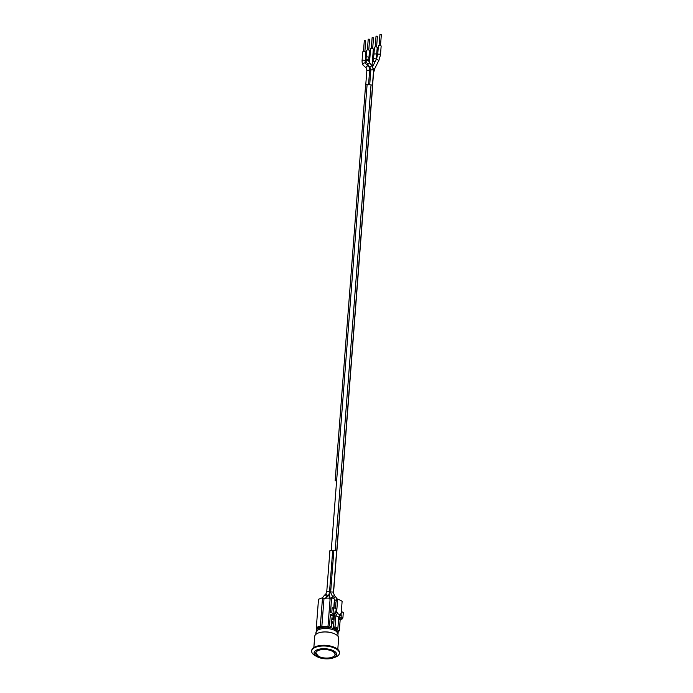 <?xml version="1.0" encoding="UTF-8"?>
<svg xmlns="http://www.w3.org/2000/svg" width="693" height="693" viewBox="0 0 693 693"><rect width="100%" height="100%" fill="white"/><g stroke="black" fill="none" stroke-linecap="round" stroke-linejoin="round"><path stroke-width="1.04" d="M333.463 598.57L330.63 592.472A1.386 0.615 4.4 0 1 332.034 591.961A1.386 0.615 4.4 0 1 333.402 592.654A1.386 0.615 4.4 0 1 333.402 592.688L336.581 551.394A1.386 0.615 -175.6 0 0 335.169 550.675L331.289 550.441A1.386 0.615 -175.6 0 0 329.885 550.952A1.386 0.615 -175.6 0 0 329.885 550.987L329.894 550.918M333.472 593.728L336.59 553.144A1.386 0.615 -175.6 0 0 336.599 553.109L336.581 551.394M367.784 65.021A1.386 0.702 -38.6 0 1 368.442 63.609A1.386 0.702 -38.6 0 1 369.958 63.288L368.901 61.46A1.386 1.265 -5 0 0 367.403 60.326A1.386 1.265 -5 0 0 366.129 61.703L370.322 68.243M369.499 62.665L370.556 48.908A1.386 0.615 4.4 0 1 371.994 48.406A1.386 0.615 4.4 0 1 373.336 49.125L372.219 63.626M372.037 65.878L372.167 64.094M316.84 655.162A9.797 4.331 4.4 0 1 315.653 652.953M335.178 654.452A9.797 4.331 4.4 0 1 333.671 656.453M331.843 619.247A9.286 4.106 4.4 0 1 334.026 620.036M331.67 621.508A9.286 4.106 4.4 0 1 332.242 621.673L332.112 623.371A9.286 4.106 -175.6 0 0 331.54 623.206L331.938 623.068A9.096 4.019 4.4 0 0 331.557 622.955M331.661 621.595A9.096 4.019 4.4 0 1 332.042 621.708L331.938 623.068M313.851 647.513L314.709 636.408A12.006 5.301 4.4 0 1 320.521 632.388A12.006 5.301 4.4 0 1 333.524 633.385A12.006 5.301 4.4 0 1 335.117 634.078A12.006 5.301 4.4 0 1 338.652 638.244L337.794 649.358M333.264 633.289A11.062 4.886 -175.6 0 0 333.021 633.203A11.062 4.886 -175.6 0 0 321.041 632.276A11.062 4.886 -175.6 0 0 320.79 632.337M321.093 645.426A12.006 5.301 4.4 0 1 330.959 646.179M318.477 650.303A9.797 4.331 4.4 0 1 329.288 650.043A9.797 4.331 4.4 0 1 335.178 654.538A9.797 4.331 4.4 0 1 325.078 658.099A9.797 4.331 4.4 0 1 315.644 653.031A9.797 4.331 4.4 0 1 318.477 650.303M333.194 657.934L335.048 657.276A13.903 6.142 -175.6 0 0 339.397 653.274L339.449 652.589A13.903 6.142 -175.6 0 0 335.36 647.764A13.903 6.142 -175.6 0 0 320.478 645.486A13.903 6.142 -175.6 0 0 311.729 650.458L311.668 651.134A13.903 6.142 -175.6 0 0 315.35 655.76L317.082 656.695A11.374 5.024 -175.6 0 0 317.411 656.869A11.374 5.024 -175.6 0 0 333.194 657.934A11.374 5.024 -175.6 0 0 333.411 650.71A11.374 5.024 -175.6 0 0 317.533 649.67A11.374 5.024 -175.6 0 0 317.082 656.695M339.397 653.274A13.903 6.142 -175.6 0 0 335.308 648.44A13.903 6.142 -175.6 0 0 320.426 646.162A13.903 6.142 -175.6 0 0 311.668 651.134M315.956 632.562A11.062 4.886 -175.6 0 1 322.912 628.603A11.062 4.886 -175.6 0 1 334.754 630.413A11.062 4.886 -175.6 0 1 338.002 634.26L335.897 629.98A10.239 4.522 -175.6 0 0 334.303 628.967A10.239 4.522 -175.6 0 0 318.693 628.655L315.956 632.562L315.809 634.416M360.204 155.275L365.592 85.239A1.516 0.667 4.4 0 1 365.592 85.213A1.516 0.667 4.4 0 1 367.099 84.659L371.024 84.901A1.516 0.667 4.4 0 1 372.539 85.663L372.557 87.405A1.516 0.667 4.4 0 1 372.557 87.431A1.516 0.667 4.4 0 1 372.557 87.457L342.117 483.073L372.557 87.405M336.573 553.412A1.516 0.667 -175.6 0 0 336.72 553.153L336.711 551.385A1.516 0.667 -175.6 0 0 335.187 550.623L331.263 550.389A1.516 0.667 -175.6 0 0 329.764 550.944A1.516 0.667 -175.6 0 0 329.755 550.97L329.773 552.451M334.84 613.877L334.165 614.882L332.371 613.981L333.056 612.976L334.84 613.877L335.005 611.772L335.897 612.222L336.157 608.878L333.472 607.527L333.056 612.976M342.896 617.931L342.212 618.936L340.428 618.035L341.103 617.03L342.896 617.931L343.312 612.473L341.337 611.477M335.897 612.222L337.456 612.335L337.37 613.513L335.862 615.739L335.005 626.879L333.446 627.477L336.313 628.923L337.863 628.317L338.721 617.177L340.324 613.773L341.129 614.18L340.376 614.466L341.268 614.916L341.103 617.03M341.268 614.916L339.916 615.419L338.86 618.641L340.428 618.035M337.456 612.335L335.369 613.14L334.295 616.346L332.597 615.488L334.165 614.882M332.371 613.981L330.327 614.769L329.47 625.918L327.988 626.489L330.163 598.224L331.644 597.652L330.5 612.508L331.834 611.997L332.138 608.038L333.472 607.527M334.277 616.753L330.327 614.769M342.212 618.936L340.168 619.724L338.591 618.927M333.446 627.477L333.22 624.28L333.705 624.168L334.303 616.337M319.265 628.352L318.035 627.737L320.608 626.749L321.855 627.373A9.477 4.193 4.4 0 1 329.911 627.33L331.263 626.818L329.47 625.918M331.263 626.818L331.956 617.775L334.078 619.351M319.369 627.226L319.282 628.343M336.192 630.232L336.296 628.915M335.369 613.14L334.918 612.907M337.863 628.317L335.005 626.879M335.862 615.739L338.721 617.177M336.659 611.928L337.656 598.977L336.763 599.324L335.94 602.2L335.455 608.523M340.228 614.951L337.37 613.513M337.656 598.977L342.125 601.229L341.129 614.18M337.647 628.404L337.526 629.963L336.382 630.405M340.168 619.724L339.31 630.864L337.526 629.963M331.644 597.652L334.468 599.073L333.801 607.692M334.468 599.584L334.468 599.073M316.458 630.855A10.742 4.747 4.4 0 1 316.441 630.353A10.742 4.747 4.4 0 1 317.818 628.265L316.337 627.52L320.339 625.978L321.821 626.723A10.742 4.747 4.4 0 1 327.988 626.489M337.959 634.84L338.236 631.28M339.31 630.864L337.829 631.436A10.742 4.747 4.4 0 1 337.863 631.999A10.742 4.747 4.4 0 1 337.768 632.492M334.684 599.696L336.408 600.562M316.337 627.52L318.511 599.254L322.514 597.721L323.995 598.457A10.742 4.747 4.4 0 1 330.163 598.224M323.995 598.457L321.821 626.723M325.918 597.479A1.386 1.039 59.4 0 0 324.619 595.027L322.522 597.721L320.339 625.978M336.72 553.153A1.516 0.667 -175.6 0 0 336.72 553.127L342.117 483.047L336.72 553.153M367.385 49.939L368.217 39.172L369.603 39.276L368.771 50.052M375.208 46.933L376.03 36.157L377.416 36.261L376.594 47.037M371.292 48.432L372.124 37.665L373.51 37.769L372.678 48.545M379.114 45.426L379.937 34.65L381.332 34.754L380.5 45.53M363.478 51.447L364.301 40.67L365.687 40.783L364.864 51.551M373.925 54.426L374.471 47.41A1.386 0.615 4.4 0 1 375.901 46.899A1.386 0.615 4.4 0 1 377.243 47.618L376.186 58.957L373.44 58.515L373.925 54.426A1.386 0.615 4.4 0 1 375.363 53.915A1.386 0.615 4.4 0 1 376.697 54.643M366.112 57.415L366.649 50.416A1.386 0.615 4.4 0 1 368.087 49.913A1.386 0.615 4.4 0 1 369.421 50.632L368.806 60.386A1.386 1.265 -5 0 0 367.628 59.252A1.386 1.265 -5 0 0 366.034 60.629L366.112 57.415A1.386 0.615 4.4 0 1 367.688 56.921A1.386 0.615 4.4 0 1 368.884 57.632M377.711 54.634L378.378 45.903A1.386 0.615 4.4 0 1 379.816 45.391A1.386 0.615 4.4 0 1 381.15 46.11L380.483 54.842L378.898 60.386L376.42 59.13L377.711 54.634A1.386 0.615 4.4 0 1 379.14 54.123A1.386 0.615 4.4 0 1 380.483 54.842M362.067 60.655L362.742 51.923A1.386 0.615 4.4 0 1 364.171 51.421A1.386 0.615 4.4 0 1 365.514 52.14L365.194 63.262A1.386 1.23 -46.3 0 0 363.271 65.272C362.5 64.865 362.101 63.323 362.067 60.655A1.386 0.615 4.4 0 1 364.163 60.274A1.386 0.615 4.4 0 1 364.839 60.871M370.85 70.504A1.386 0.615 4.4 0 1 370.807 70.331A1.386 0.615 4.4 0 1 372.245 69.828A1.386 0.615 4.4 0 1 373.579 70.547L372.262 66.164L369.958 63.288A1.386 0.702 -38.6 0 1 370.019 63.392M373.423 72.635A1.386 0.615 4.4 0 1 373.544 72.921L372.548 85.923M370.062 67.871A1.386 0.702 -38.6 0 1 370.053 67.853A1.386 0.702 -38.6 0 1 370.79 66.45A1.386 0.702 -38.6 0 1 372.262 66.164M329.703 589.613A1.386 0.615 4.4 0 1 330.847 589.674M318.659 656.384A9.607 4.245 4.4 0 1 322.903 649.523A9.607 4.245 4.4 0 1 334.676 655.448A9.607 4.245 4.4 0 1 318.659 656.384M335.187 550.623L371.024 84.901M331.263 550.389L367.099 84.659M336.711 551.385L372.539 85.663M329.885 550.952L326.724 592.082A1.386 0.615 4.4 0 1 327.122 591.692A1.386 0.615 4.4 0 1 328.655 591.657A1.386 0.615 4.4 0 1 329.496 592.298L332.709 550.528M365.739 84.962L366.84 70.729A1.386 0.615 4.4 0 1 368.269 70.227A1.386 0.615 4.4 0 1 369.612 70.946C369.577 68.278 369.178 66.736 368.407 66.329L365.194 63.262M335.152 480.855L360.204 155.301L335.152 480.881M333.151 616.19L332.986 618.286M372.098 64.813L373.103 65.696M372.167 63.565L372.999 61.287L375.026 61.885M329.504 592.108L330.682 591.848M332.579 597.669A1.386 0.476 -44.5 0 1 333.238 596.352A1.386 0.476 -44.5 0 1 334.563 595.72A1.386 0.476 -44.5 0 1 334.615 595.867M333.671 598.674A1.386 0.476 -44.5 0 1 334.546 597.366A1.386 0.476 -44.5 0 1 335.707 596.881L334.563 595.72L333.402 592.688M373.302 68.122L374.835 68.425L373.544 72.921M366.84 70.729L366.484 68.338A1.386 1.23 -46.3 0 1 368.407 66.329M326.724 592.082L325.606 594.438A1.386 1.039 59.4 0 1 326.905 596.89M372.436 85.412L373.579 70.547M330.63 592.472L333.853 550.597M369.698 84.815L370.807 70.331L370.27 68.157M369.135 67.386L369.187 66.771M315.661 652.867L318.589 656.384C324.116 659.415 335.325 658.151 335.187 654.365M321.041 632.276L320.521 632.388M333.021 633.203L333.524 633.385M338.002 634.26L337.863 636.113M360.204 155.301L365.592 85.213M368.546 84.745L369.612 70.946M334.71 599.358L334.052 607.822M333.402 616.32L333.229 618.572M337.907 631.401L337.863 631.999M316.649 627.667L316.441 630.353M376.039 59.875L376.186 58.957M372.999 61.287L373.44 58.515M329.496 594.196L329.175 598.995M326.507 597.141L326.438 598.154M330.05 598.215L329.262 593.684M368.901 61.46L368.806 60.386M366.129 61.703L366.034 60.629M335.707 596.881L337.196 599.15M374.835 68.425L378.898 60.386M372.609 66.658L376.42 59.13M366.484 68.338L363.271 65.272M329.496 592.298C328.941 595.01 328.118 596.517 327.027 596.838L325.312 598.258M324.619 595.027L325.606 594.438"/></g></svg>
